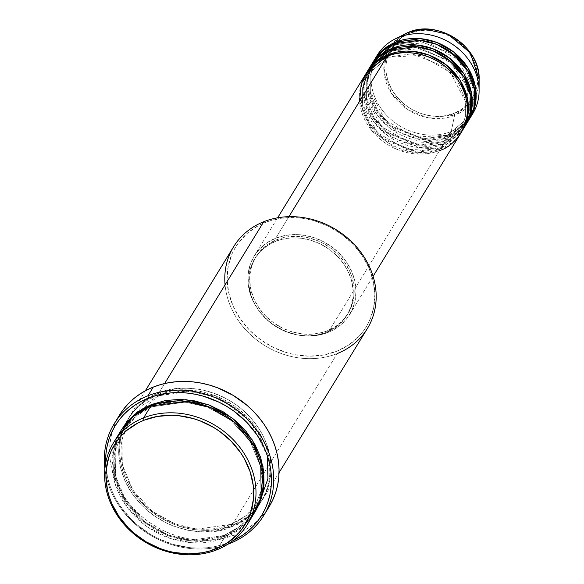 <?xml version="1.0" encoding="UTF-8"?>
<svg xmlns="http://www.w3.org/2000/svg" width="584" height="584" viewBox="0 0 584 584"><rect width="100%" height="100%" fill="white"/><g stroke="black" fill="none" stroke-linecap="round" stroke-linejoin="round"><path stroke-width="0.44" stroke-dasharray="2.92 2.19" d="M471.237 115.975A55.991 48.589 31.5 0 1 451.242 131.495L454.564 115.428A49.363 42.836 -148.5 0 0 479.121 79.614L470.303 104.193L454.564 115.428A1.869 0.781 68.3 0 0 454.075 113.325C466.726 110.259 487.91 87.169 471.981 57.341C454.951 27.952 420.4 27.039 409.545 33.317A1.869 0.781 68.3 0 0 408.399 32.361M388.543 57.057A1.869 0.781 -111.7 0 1 388.345 57.225A1.869 0.781 -111.7 0 1 387.177 56.276A1.869 0.781 68.3 0 0 388.345 57.225A1.869 0.781 68.3 0 0 388.543 57.057L367.73 74.307L388.543 57.057A1.869 0.781 68.3 0 0 388.148 54.699A1.869 0.781 -111.7 0 1 388.543 57.057L411.946 53.757L444.052 66.43L457.674 81.205L465.171 99.251L465.419 116.771L460.031 130.867L465.419 116.771L465.171 99.251L457.674 81.205L444.052 66.43L411.946 53.757L388.543 57.057M359.532 101.404L371.585 130.349L396.667 149.248L421.611 154.074L439.613 150.475A1.869 0.781 -111.7 0 1 439.219 148.117L415.815 151.417L383.71 138.744L370.088 123.969L362.591 105.923L362.343 88.403L367.73 74.307L362.343 88.403L362.591 105.923L370.088 123.969L383.71 138.744L415.815 151.417L439.219 148.117A1.869 0.781 -111.7 0 1 439.416 147.949A1.869 0.781 -111.7 0 1 440.577 148.891L416.611 152.329L383.673 139.598L369.519 124.611L361.503 106.157L360.883 88.06L366.146 73.336A55.991 48.589 31.5 0 0 376.833 133.59A55.991 48.589 31.5 0 0 440.577 148.891L443.49 144.146A1.869 0.781 -111.7 0 1 443.095 141.788L419.692 145.088L387.586 132.415L373.964 117.639L366.467 99.594L366.219 82.074L371.606 67.978L392.419 50.728A1.869 0.781 -111.7 0 1 392.222 50.896A1.869 0.781 -111.7 0 1 391.061 49.954A1.869 0.781 68.3 0 0 392.222 50.896A1.869 0.781 68.3 0 0 392.419 50.728L371.606 67.978L366.219 82.074L366.467 99.594L373.964 117.639L387.586 132.415L419.692 145.088L443.095 141.788A1.869 0.781 -111.7 0 1 443.292 141.62A1.869 0.781 -111.7 0 1 444.453 142.569L420.487 146L387.55 133.269L373.395 118.282L365.38 99.835L364.759 81.731L370.022 67.007A55.991 48.589 31.5 0 0 380.71 127.261A55.991 48.589 31.5 0 0 444.453 142.569L447.366 137.824A1.869 0.781 -111.7 0 1 446.972 135.459L423.568 138.766L391.462 126.086L377.841 111.31L370.344 93.272L370.095 75.752L375.483 61.656L396.295 44.406A1.869 0.781 -111.7 0 1 396.098 44.574A1.869 0.781 -111.7 0 1 394.937 43.625A1.869 0.781 68.3 0 0 396.098 44.574A1.869 0.781 68.3 0 0 396.295 44.406L375.483 61.656L370.095 75.752L370.344 93.272L377.841 111.31L391.462 126.086L423.568 138.766L446.972 135.459A1.869 0.781 -111.7 0 1 447.169 135.291A1.869 0.781 -111.7 0 1 448.337 136.24L424.364 139.678L391.426 126.94L377.271 111.96L369.263 93.506L368.635 75.402L373.899 60.685A55.991 48.589 31.5 0 0 384.586 120.932A55.991 48.589 31.5 0 0 448.337 136.24L451.242 131.495A55.991 48.589 -148.5 0 0 472.77 113.646M368.154 70.219L363.525 85.191L364.854 103.215L373.358 121.224L387.608 135.612L419.991 147.621L443.49 144.146A55.991 48.589 -148.5 0 0 465.017 126.305M392.025 48.37A1.869 0.781 -111.7 0 1 392.419 50.728A1.869 0.781 68.3 0 0 392.025 48.37M372.03 63.89L367.402 78.869L368.73 96.886L377.235 114.895L391.484 129.29L423.867 141.292L447.366 137.824A55.991 48.589 -148.5 0 0 468.894 119.975M395.901 42.041A1.869 0.781 -111.7 0 1 396.295 44.406A1.869 0.781 68.3 0 0 395.901 42.041M233.637 246.703A78.387 68.021 -148.5 0 0 247.419 331.639A78.387 68.021 -148.5 0 0 337.18 353.597L232.023 525.22A78.387 68.021 31.5 0 1 142.262 503.262A78.387 68.021 31.5 0 1 128.48 418.326A78.387 68.021 31.5 0 1 158.622 393.346L164.622 383.542L158.622 393.346A78.387 68.021 31.5 0 1 248.375 415.304A78.387 68.021 31.5 0 1 262.158 500.24A78.387 68.021 31.5 0 1 232.023 525.22C214.131 535.579 157.176 534.068 129.108 485.625C102.85 436.46 137.773 398.397 158.622 393.346A1.869 0.781 -111.7 0 1 159.009 395.704L143.781 404.34L129.582 420.093L121.968 440.022L122.326 464.791L132.918 490.304L152.176 511.19L175.331 524.096L197.567 529.111L230.658 524.439A1.869 0.781 -111.7 0 1 230.855 524.271A1.869 0.781 -111.7 0 1 232.023 525.22L337.18 353.597L336.793 351.232A76.526 66.408 -148.5 0 0 365.599 261.157A76.526 66.408 -148.5 0 0 265.136 222.497L263.778 221.716L265.136 222.497L271.648 220.285L285.445 217.803L299.833 217.978L314.272 220.796L328.201 226.154L341.078 233.848L352.415 243.579L361.773 254.967L368.796 267.589L373.212 280.948L374.855 294.533L373.658 307.826L369.665 320.309L366.664 326.106L363.029 331.515L358.802 336.493L348.714 344.983L336.793 351.232L323.492 355.014L309.33 356.174L294.847 354.671L287.656 352.933L273.728 347.575L260.851 339.888L249.514 330.157L240.155 318.762L233.133 306.147L228.716 292.788L227.074 279.196L228.271 265.91L232.264 253.419L235.264 247.631L238.9 242.221L247.915 232.731L258.975 225.329L265.136 222.497A76.526 66.408 -148.5 0 0 236.33 312.579A76.526 66.408 -148.5 0 0 336.793 351.232L337.18 353.597A78.387 68.021 -148.5 0 0 367.321 328.609M228.731 542.572L229.6 543.069L228.731 542.572L232.563 540.923A85.855 74.504 31.5 0 1 228.731 542.572A85.855 74.504 31.5 0 1 105.668 463.163L107.471 476.997L109.573 484.559L112.427 491.984L116.019 499.203L120.304 506.146L130.809 518.928L136.919 524.644L150.57 534.462L157.979 538.47L173.601 544.485L189.8 547.646L197.918 548.113L205.948 547.836L213.81 546.814L221.431 545.054L228.731 542.572M152.22 406.778A1.869 0.781 -111.7 0 1 152.03 406.946A1.869 0.781 -111.7 0 1 150.862 405.997A1.869 0.781 68.3 0 0 152.03 406.946A1.869 0.781 68.3 0 0 152.22 406.778L136.992 415.414L122.801 431.167L136.992 415.414L152.22 406.778A1.869 0.781 68.3 0 0 151.833 404.42A1.869 0.781 -111.7 0 1 152.22 406.778L185.31 402.106L207.546 407.121L230.709 420.027L249.967 440.92L260.559 466.426L260.917 491.195L253.295 511.124L260.917 491.195L260.559 466.426L249.967 440.92L230.709 420.027L207.546 407.121L185.31 402.106L152.22 406.778M117.442 437.131L112.026 458.455L115.012 483.486L127.662 507.941L147.715 527.126L170.586 538.579L192.129 542.791L224.263 537.879A1.869 0.781 -111.7 0 1 223.876 535.513L190.786 540.185L168.55 535.17L145.394 522.264L126.129 501.379L115.537 475.865L115.179 451.096L122.801 431.167L115.179 451.096L115.537 475.865L126.129 501.379L145.394 522.264L168.55 535.17L190.786 540.185L223.876 535.513A1.869 0.781 -111.7 0 1 224.073 535.346A1.869 0.781 -111.7 0 1 225.234 536.294L191.581 541.098L168.966 536.097L145.358 523.118L125.56 502.021L114.449 476.106L113.727 450.753L121.217 430.196M159.009 395.704A1.869 0.781 -111.7 0 1 158.811 395.872A1.869 0.781 -111.7 0 1 157.651 394.93C136.809 399.982 101.879 438.036 128.137 487.202C156.205 535.652 213.16 537.156 231.052 526.804A1.869 0.781 -111.7 0 1 230.658 524.439L197.567 529.111L175.331 524.096L152.176 511.19L132.918 490.304L122.326 464.791L121.968 440.022L129.582 420.093L143.781 404.34L159.009 395.704L192.099 391.039L214.335 396.047L237.491 408.953L256.756 429.846L267.341 455.352L267.698 480.128L260.084 500.057L245.893 515.811L230.658 524.439A1.869 0.781 68.3 0 0 231.052 526.804L237.367 523.906L243.265 520.395L248.689 516.322L253.595 511.708L257.931 506.605L261.647 501.057L264.72 495.13L267.122 488.866L268.815 482.333L269.793 475.602L269.567 461.769L266.45 447.899L260.559 434.525L256.646 428.189L247.054 416.523L235.44 406.552L222.248 398.675L215.219 395.616L200.619 391.404L185.778 389.864L171.273 391.054L157.651 394.93L145.438 401.332L140.007 405.413L135.108 410.026L130.772 415.129L127.049 420.67L123.976 426.605L121.582 432.861L119.888 439.394L118.91 446.132L118.654 453.009L120.333 466.93L124.859 480.617L132.057 493.538L141.642 505.211L153.256 515.176L166.455 523.06L173.484 526.118L188.077 530.323L202.918 531.863L217.431 530.673L231.052 526.804C251.894 521.753 286.824 483.691 260.559 434.525C232.49 386.082 175.543 384.571 157.651 394.93A1.869 0.781 68.3 0 0 158.811 395.872A1.869 0.781 68.3 0 0 159.009 395.704A1.869 0.781 68.3 0 0 158.622 393.346C176.507 382.994 233.461 384.498 261.53 432.948C287.788 482.107 252.865 520.169 232.023 525.22A1.869 0.781 68.3 0 0 230.855 524.271A1.869 0.781 68.3 0 0 230.658 524.439L245.893 515.811L260.084 500.057L261.581 497.459L268.071 477.639L267.377 456.067L259.537 434.861L245.302 416.129L226.074 401.726L203.758 393.098L180.573 391.083L158.826 395.872L131.218 417.575L129.582 420.093C117.034 442.548 118.311 466.076 133.407 490.691C153.41 522.424 198.728 537.988 230.848 524.279C243.477 519.154 253.222 511.08 260.084 500.057L260.53 499.313M369.526 67.795A55.991 48.589 -148.5 0 0 379.374 128.465A55.991 48.589 -148.5 0 0 443.49 144.146L440.577 148.891L461.615 131.838A55.991 48.589 31.5 0 1 440.577 148.891A1.869 0.781 68.3 0 0 439.416 147.949A1.869 0.781 68.3 0 0 439.219 148.117L460.031 130.867L439.219 148.117A1.869 0.781 68.3 0 0 439.613 150.475A55.991 48.589 -148.5 0 0 461.141 132.634M328.15 332.384L439.613 150.475L328.15 332.384L332.661 330.31L340.749 324.894L347.349 317.952L352.203 309.761L355.123 300.621L355.999 290.898L354.802 280.955L351.568 271.18L346.429 261.946L339.581 253.609L331.289 246.492L321.864 240.863L311.673 236.943L301.11 234.877L295.811 234.571L285.452 235.418L275.721 238.184A55.991 48.589 31.5 0 1 339.837 253.872A55.991 48.589 31.5 0 1 349.677 314.535A55.991 48.589 31.5 0 1 328.15 332.384A55.991 48.589 31.5 0 1 264.034 316.703A55.991 48.589 31.5 0 1 254.193 256.033A55.991 48.589 31.5 0 1 275.721 238.184L266.998 242.762L259.617 248.974L253.865 256.573L249.959 265.282L248.047 274.757L248.207 284.642L250.434 294.548L254.639 304.096L260.661 312.922L268.275 320.689L277.174 327.091L287.029 331.894L297.453 334.895L308.053 335.997L318.419 335.15L328.15 332.384M288.897 216.679L275.721 238.184L288.897 216.679M326.303 332.398L327.274 330.814A54.13 46.968 -148.5 0 0 348.086 313.564A54.13 46.968 -148.5 0 0 338.574 254.916A54.13 46.968 -148.5 0 0 276.59 239.754L275.626 241.338A54.13 46.968 31.5 0 1 337.603 256.5A54.13 46.968 31.5 0 1 347.115 315.148A54.13 46.968 31.5 0 1 326.303 332.398L334.741 327.974L341.874 321.974L347.436 314.615L351.21 306.198L353.057 297.037L353.232 292.292L352.072 282.678L348.947 273.232L343.976 264.304L337.355 256.245L329.339 249.368L320.229 243.922L310.381 240.133L300.169 238.141L289.985 238.017L280.225 239.776L275.626 241.338L267.195 245.762L260.055 251.762L254.493 259.113L250.718 267.53L248.872 276.692L249.032 286.248L251.186 295.818L252.982 300.504L257.953 309.425L264.574 317.484L272.589 324.368L281.7 329.807L286.554 331.916L296.636 334.829L306.885 335.888L316.9 335.07L326.303 332.398A54.13 46.968 31.5 0 1 264.326 317.236A54.13 46.968 31.5 0 1 254.814 258.588A54.13 46.968 31.5 0 1 275.626 241.338L276.59 239.754A54.13 46.968 -148.5 0 0 255.785 257.004A54.13 46.968 -148.5 0 0 265.297 315.652A54.13 46.968 -148.5 0 0 327.274 330.814L326.303 332.398M119.552 415.034A87.724 76.124 -148.5 0 0 134.97 510.08A87.724 76.124 -148.5 0 0 235.418 534.652L230.089 543.354L235.418 534.652A87.724 76.124 -148.5 0 0 269.144 506.7M120.727 430.985A78.387 68.021 -148.5 0 0 134.502 515.92A78.387 68.021 -148.5 0 0 224.263 537.879L217 549.741L224.263 537.879A78.387 68.021 -148.5 0 0 254.405 512.891M377.286 55.144A55.991 48.589 -148.5 0 0 387.126 115.807A55.991 48.589 -148.5 0 0 451.242 131.495L448.337 136.24L469.368 119.18A55.991 48.589 31.5 0 1 448.337 136.24A1.869 0.781 68.3 0 0 447.169 135.291A1.869 0.781 68.3 0 0 446.972 135.459L467.784 118.209L473.171 104.113L472.923 86.593L465.433 68.547L451.804 53.772L419.699 41.099L396.295 44.406L419.699 41.099L451.804 53.772L465.433 68.547L472.923 86.593L473.171 104.113L467.784 118.209L446.972 135.459A1.869 0.781 68.3 0 0 447.366 137.824L444.453 142.569A1.869 0.781 68.3 0 0 443.292 141.62A1.869 0.781 68.3 0 0 443.095 141.788L463.908 124.538L469.295 110.442L469.047 92.922L461.55 74.876L447.928 60.101L415.823 47.428L392.419 50.728L415.823 47.428L447.928 60.101L461.55 74.876L469.047 92.922L469.295 110.442L463.908 124.538L443.095 141.788A1.869 0.781 68.3 0 0 443.49 144.146L463.484 128.626M465.492 125.509A55.991 48.589 31.5 0 1 444.453 142.569L465.492 125.509M373.41 61.466A55.991 48.589 -148.5 0 0 383.25 122.136A55.991 48.589 -148.5 0 0 447.366 137.824L467.361 122.304M408.369 32.376A1.869 0.781 -111.7 0 1 409.545 33.317C396.901 36.383 375.709 59.473 391.645 89.301C408.669 118.691 443.219 119.61 454.075 113.325L461.484 109.442L467.755 104.164L472.639 97.71L475.96 90.308L477.581 82.264L477.442 73.869L475.551 65.452L471.981 57.341L466.864 49.844L460.404 43.252L452.841 37.814L444.468 33.733L435.613 31.178L426.612 30.251L417.808 30.967L409.545 33.317L402.135 37.201L395.864 42.479L390.981 48.939L387.659 56.334L386.039 64.386L386.177 72.774L388.068 81.191L391.645 89.301L396.755 96.798L403.223 103.397L410.778 108.836L419.151 112.909L428.006 115.464L437.007 116.398L445.811 115.676L454.075 113.325A1.869 0.781 -111.7 0 1 454.564 115.428L426.524 117.442L407.975 109.741L391.879 93.973L384.111 73.533L386.148 54.772L404.727 34.025A49.363 42.836 -148.5 0 0 390.827 92.323A49.363 42.836 -148.5 0 0 454.564 115.428L451.242 131.495A55.991 48.589 31.5 0 1 388.243 116.939A55.991 48.589 31.5 0 1 375.906 57.56M250.419 518.614L224.263 537.879A1.869 0.781 68.3 0 1 223.876 535.513L239.104 526.885L253.295 511.124L239.104 526.885L223.876 535.513A1.869 0.781 68.3 0 1 224.073 535.346A1.869 0.781 68.3 0 1 225.234 536.294L240.535 527.688L254.887 512.102L247.777 521.198L242.871 525.812L237.447 529.892L231.549 533.396L218.569 538.558L211.612 540.163L197.107 541.353L182.266 539.813L167.666 535.608L153.869 528.892L141.408 519.921L135.831 514.701L126.239 503.028L119.048 490.107L116.435 483.326L113.318 469.456L113.092 455.622L114.07 448.884L115.763 442.358L118.158 436.095L121.231 430.167M227.906 544.186A87.724 76.124 31.5 0 1 104.879 468.799A87.724 76.124 -148.5 0 0 227.906 544.186M269.662 505.846L265.494 512.044L260.647 517.76L255.157 522.921L249.083 527.483L242.484 531.411L235.418 534.652L227.957 537.185L220.175 538.988L212.145 540.032L203.94 540.317L195.64 539.835L187.333 538.594L179.091 536.601L171.002 533.885L163.133 530.462L155.563 526.366L148.365 521.643L141.613 516.336L135.371 510.489L129.692 504.167L124.64 497.429L120.26 490.341L116.588 482.968L113.668 475.376L111.529 467.653L110.179 459.856L109.646 452.074L109.923 444.38L111.018 436.839L112.916 429.532L115.595 422.524L119.53 415.071M276.59 239.754L285.999 237.082L296.015 236.264L306.264 237.323L316.338 240.228L321.2 242.345L330.31 247.784L338.326 254.668L344.947 262.727L349.911 271.648L351.714 276.327L353.868 285.904L354.028 295.46L352.181 304.622L348.4 313.039L342.844 320.39L335.705 326.39L327.274 330.814L322.675 332.376L312.914 334.136L302.731 334.012L292.518 332.019L282.671 328.223L273.56 322.784L265.545 315.907L258.924 307.848L253.952 298.92L250.828 289.474L249.667 279.86L249.843 275.108L251.689 265.954L255.463 257.529L261.026 250.178L268.158 244.178L276.59 239.754M365.65 74.124A55.991 48.589 -148.5 0 0 375.497 134.794A55.991 48.589 -148.5 0 0 439.613 150.475M267.508 456.184L250.638 421.582L220.226 398.492L189.26 390.849L165.301 393.558M337.18 353.597A78.387 68.021 31.5 0 1 225.066 284.897M388.353 57.225C379.439 60.838 372.563 66.532 367.73 74.307L362.401 88.257L362.292 103.697L377.359 132.743L407.041 149.767L439.402 147.949C448.322 144.336 455.199 138.642 460.031 130.867L465.36 116.909L465.47 101.477L450.403 72.431L420.721 55.4L388.353 57.225M467.66 116.588L467.704 88.264L450.592 62.605L422.144 48.53L392.229 50.896L376.987 61.028M374.556 63.787L371.606 67.978L366.277 81.935L366.168 97.367L381.235 126.414L410.917 143.445L443.285 141.62C452.199 138.007 459.075 132.312 463.908 124.538L466.302 120.005M396.113 44.566C387.192 48.18 380.315 53.881 375.483 61.656L370.154 75.606L370.044 91.038L385.111 120.085L414.793 137.116L447.161 135.298C456.075 131.677 462.951 125.983 467.784 118.209L473.12 104.259L473.222 88.826L458.155 59.78L428.474 42.749L396.113 44.566M152.037 406.946C139.401 412.063 129.655 420.137 122.801 431.167C103.39 460.739 118.187 507.255 153.877 527.797C177.47 541.288 200.867 543.806 224.059 535.353C236.695 530.228 246.441 522.154 253.295 511.124C272.706 481.552 257.909 435.036 222.219 414.494C198.626 401.004 175.229 398.485 152.037 406.946M349.677 314.535L373.096 276.32M347.115 315.148L348.086 313.564M262.158 500.24L279.043 472.69M128.48 418.326L145.358 390.776M254.814 258.588L255.785 257.004M254.193 256.033L277.612 217.81"/><path stroke-width="0.88" d="M408.399 32.361A1.869 0.781 68.3 0 0 408.369 32.376A1.869 0.781 68.3 0 0 408.34 32.39L424.955 29.2L448.045 34.281L470.339 52.845L479.121 79.614A49.363 42.836 -148.5 0 0 408.34 32.39L398.814 37.296A55.991 48.589 31.5 0 1 479.099 90.863A55.991 48.589 31.5 0 1 471.237 115.975M373.096 276.32L461.141 132.634A55.991 48.589 -148.5 0 0 451.293 71.963A55.991 48.589 -148.5 0 0 387.177 56.276L368.285 70.314L361.299 83.76L359.532 101.404M462.105 131.05L465.017 126.305A55.991 48.589 -148.5 0 0 455.17 65.634A55.991 48.589 -148.5 0 0 391.061 49.954L388.148 54.699A55.991 48.589 31.5 0 0 366.621 72.54A55.991 48.589 31.5 0 0 366.146 73.336L388.148 54.699A55.991 48.589 31.5 0 1 452.264 70.379A55.991 48.589 31.5 0 1 462.105 131.05A55.991 48.589 31.5 0 1 461.615 131.838L467.499 117.399L467.601 99.258L460.126 80.388L446.096 64.802L429.043 55.1L412.611 51.297L388.148 54.699L391.061 49.954L379.023 56.976L368.154 70.219M465.988 124.72L468.894 119.975A55.991 48.589 -148.5 0 0 459.046 59.305A55.991 48.589 -148.5 0 0 394.937 43.625L392.025 48.37A55.991 48.589 31.5 0 0 370.497 66.211A55.991 48.589 31.5 0 0 370.022 67.007L392.025 48.37A55.991 48.589 31.5 0 1 456.141 64.05A55.991 48.589 31.5 0 1 465.988 124.72A55.991 48.589 31.5 0 1 465.492 125.509L471.376 111.077L471.478 92.936L464.003 74.058L449.972 58.473L432.926 48.779L416.487 44.975L392.025 48.37L394.937 43.625L382.9 50.647L372.03 63.89M374.373 59.889A55.991 48.589 31.5 0 0 373.899 60.685L395.901 42.041A55.991 48.589 31.5 0 1 460.017 57.728A55.991 48.589 31.5 0 1 469.864 118.391A55.991 48.589 31.5 0 1 469.368 119.18L475.252 104.748L475.354 86.607L467.879 67.729L453.848 52.144L436.803 42.45L420.363 38.646L395.901 42.041L398.814 37.296L395.901 42.041A55.991 48.589 31.5 0 0 374.373 59.889L377.286 55.144A55.991 48.589 -148.5 0 1 398.814 37.296L408.34 32.39A49.363 42.836 -148.5 0 0 404.727 34.025L408.34 32.39A1.869 0.781 -111.7 0 1 408.369 32.376C438.27 18.841 480.72 47.143 479.121 79.614L479.099 90.863M247.134 524.76L254.405 512.891A78.387 68.021 -148.5 0 0 240.623 427.955A78.387 68.021 -148.5 0 0 150.862 405.997L143.598 417.867L143.985 420.224A76.526 66.408 31.5 0 1 244.448 458.878A76.526 66.408 31.5 0 1 215.635 548.96L217 549.741A78.387 68.021 -148.5 0 0 246.506 457.462A78.387 68.021 -148.5 0 0 143.598 417.867A78.387 68.021 31.5 0 1 233.359 439.818A78.387 68.021 31.5 0 1 247.134 524.76A78.387 68.021 31.5 0 1 217 549.741A78.387 68.021 31.5 0 1 127.239 527.783A78.387 68.021 31.5 0 1 113.457 442.847A78.387 68.021 31.5 0 1 143.598 417.867L150.862 405.997L133.057 416.626L117.442 437.131M279.043 472.69L367.321 328.609A78.387 68.021 -148.5 0 0 353.539 243.674A78.387 68.021 -148.5 0 0 263.778 221.716A78.387 68.021 31.5 0 1 366.694 261.318A78.387 68.021 31.5 0 1 337.18 353.597M147.949 395.777L148.336 398.135A85.855 74.504 31.5 0 1 259.946 439.577A85.855 74.504 31.5 0 1 232.563 540.923L242.104 535.557L248.047 531.09L253.419 526.038L258.164 520.446L262.245 514.38L265.611 507.883L268.231 501.021L270.093 493.874L271.159 486.494L271.436 478.96L270.91 471.339L269.596 463.718L267.501 456.155L264.64 448.724L261.048 441.511L256.763 434.569L246.258 421.787L233.542 410.873L226.497 406.252L219.088 402.245L203.466 396.229L195.399 394.28L187.267 393.069L179.149 392.594L171.119 392.871L163.257 393.901L155.636 395.66L148.336 398.135L141.423 401.31L134.962 405.15L129.02 409.625L123.647 414.676L118.902 420.261L114.822 426.335L111.456 432.832L108.836 439.686L106.982 446.84L105.908 454.221L105.668 463.163A85.855 74.504 31.5 0 1 148.336 398.135L147.949 395.777A87.724 76.124 31.5 0 1 248.397 420.349A87.724 76.124 31.5 0 1 263.815 515.395A87.724 76.124 31.5 0 1 230.089 543.354A87.724 76.124 -148.5 0 0 263.114 440.088A87.724 76.124 -148.5 0 0 147.949 395.777L153.278 387.075L147.949 395.777A87.724 76.124 -148.5 0 0 104.879 468.799A87.724 76.124 31.5 0 1 114.223 423.736A87.724 76.124 31.5 0 1 147.949 395.777M229.6 543.069L230.089 543.354A87.724 76.124 31.5 0 1 227.906 544.186A87.724 76.124 -148.5 0 0 230.089 543.354L229.6 543.069M121.217 430.196L135.933 413.494L151.833 404.42L165.454 400.544L179.967 399.361L194.8 400.901L209.401 405.106L223.197 411.822L235.659 420.787L246.309 431.664L254.741 444.015L260.632 457.389L263.749 471.259L263.975 485.092L262.997 491.83L261.303 498.356L258.909 504.62L255.836 510.547L262.997 491.83L262.997 466.441L252.419 440.095L232.753 418.399L208.919 404.924L185.975 399.653L151.833 404.42L145.518 407.318L139.62 410.822L134.196 414.903L129.29 419.516L124.954 424.619L121.217 430.196M439.613 150.475C454.498 146.869 479.449 119.683 460.688 84.563C440.643 49.961 399.96 48.881 387.177 56.276L288.897 216.679L387.177 56.276A55.991 48.589 -148.5 0 0 365.65 74.124L277.612 217.81M225.066 284.897A78.387 68.021 31.5 0 1 263.778 221.716L164.622 383.542L263.778 221.716A78.387 68.021 -148.5 0 0 233.637 246.703L145.358 390.776M263.815 515.395L269.144 506.7A87.724 76.124 -148.5 0 0 253.726 411.647A87.724 76.124 -148.5 0 0 153.278 387.075A87.724 76.124 -148.5 0 0 119.552 415.034L114.223 423.736M469.864 118.391L472.77 113.646A55.991 48.589 -148.5 0 0 462.929 52.983A55.991 48.589 -148.5 0 0 398.814 37.296A55.991 48.589 31.5 0 0 394.711 39.157L408.369 32.376M467.361 122.304L473.85 108.193L474.697 90.053L467.791 70.773L453.929 54.575L436.671 44.355L419.889 40.274L394.937 43.625A55.991 48.589 -148.5 0 0 373.41 61.466L370.497 66.211M375.906 57.56A55.991 48.589 31.5 0 1 394.711 39.157M143.985 420.224L137.824 423.057L126.764 430.459L121.976 434.963L117.749 439.942L114.114 445.358L111.113 451.147L108.777 457.257L106.164 470.208L105.923 476.924L107.558 490.509L109.427 497.254L111.975 503.868L118.997 516.49L128.363 527.885L133.809 532.98L145.978 541.733L159.439 548.288L166.506 550.661L173.689 552.398L188.179 553.902L202.341 552.741L209.13 551.172L221.803 546.128L227.556 542.711L237.644 534.221L241.878 529.243L248.507 518.037L250.85 511.927L253.456 498.977L253.237 485.472L250.193 471.93L244.448 458.878L240.623 452.695L231.264 441.3L219.927 431.576L213.649 427.451L200.181 420.896L193.121 418.524L178.682 415.706L171.448 415.282L157.278 416.443L143.985 420.224L143.598 417.867A78.387 68.021 -148.5 0 0 114.084 510.139A78.387 68.021 -148.5 0 0 217 549.741L215.635 548.96A76.526 66.408 31.5 0 1 115.179 510.306A76.526 66.408 31.5 0 1 143.985 420.224M250.419 518.614L260.486 499.451L262.924 474.135L254.281 446.526L235.206 422.816L210.722 407.61L186.654 401.398L150.862 405.997A78.387 68.021 -148.5 0 0 120.727 430.985L113.457 442.847M119.53 415.071L123.202 409.683L128.049 403.975L133.539 398.814L139.612 394.244L146.212 390.324L153.278 387.075L160.739 384.542L168.52 382.746L176.558 381.702L184.763 381.418L193.056 381.899L201.363 383.141L209.605 385.126L217.701 387.849L233.14 395.361L247.083 405.398L253.332 411.238L259.004 417.56L264.063 424.298L268.443 431.394L272.108 438.766L275.027 446.351L277.174 454.082L278.517 461.871L279.05 469.653L278.772 477.354L277.677 484.895L275.779 492.202L273.1 499.203L269.662 505.846M463.484 128.626L469.974 114.515L470.821 96.382L463.915 77.103L450.052 60.904L432.795 50.684L416.012 46.603L391.061 49.954A55.991 48.589 -148.5 0 0 369.526 67.795L366.621 72.54M260.53 499.313L267.939 478.771L267.508 456.184M165.301 393.558L159.009 395.704M376.987 61.028L374.556 63.787M467.66 116.588L466.302 120.005"/></g></svg>
